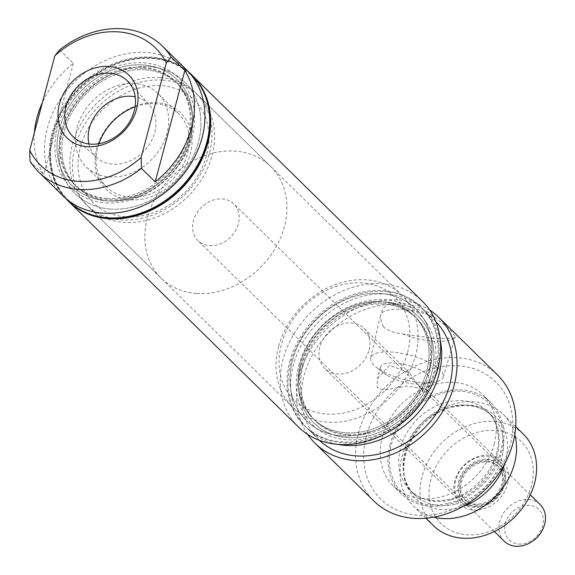 <?xml version="1.0" encoding="UTF-8"?>
<svg xmlns="http://www.w3.org/2000/svg" width="575" height="575" viewBox="0 0 575 575"><rect width="100%" height="100%" fill="white"/><g stroke="black" fill="none" stroke-linecap="round" stroke-linejoin="round"><path stroke-width="0.43" stroke-dasharray="2.88 2.16" d="M474.936 505.971A25.659 20.808 -45.5 0 0 500.717 491.007A25.659 20.808 -45.5 0 0 499.129 464.298A25.659 20.808 -45.5 0 0 487.37 459.253A25.659 20.808 -45.5 0 0 461.588 474.217A25.659 20.808 -45.5 0 0 463.184 500.926A25.659 20.808 -45.5 0 0 474.936 505.971M209.674 245.633A25.659 20.808 -45.5 0 0 235.448 230.676A25.659 20.808 -45.5 0 0 233.86 203.96A25.659 20.808 -45.5 0 0 222.101 198.914A25.659 20.808 -45.5 0 0 196.327 213.878A25.659 20.808 -45.5 0 0 197.915 240.587A25.659 20.808 -45.5 0 0 209.674 245.633M196.945 293.473A78.207 63.415 -45.5 0 0 275.518 247.868A78.207 63.415 -45.5 0 0 270.667 166.463A78.207 63.415 -45.5 0 0 234.83 151.081A78.207 63.415 -45.5 0 0 156.256 196.679A78.207 63.415 -45.5 0 0 161.108 278.092A78.207 63.415 -45.5 0 0 196.945 293.473M486.874 461.121A23.604 19.14 -45.5 0 0 463.155 474.885A23.604 19.14 -45.5 0 0 464.622 499.459A23.604 19.14 -45.5 0 0 475.432 504.103A23.604 19.14 -45.5 0 0 499.15 490.338A23.604 19.14 -45.5 0 0 497.684 465.764A23.604 19.14 -45.5 0 0 486.874 461.121M476.294 504.943A23.604 19.14 -45.5 0 0 500.006 491.179A23.604 19.14 -45.5 0 0 498.547 466.605A23.604 19.14 -45.5 0 0 487.729 461.962A23.604 19.14 -45.5 0 0 464.011 475.726A23.604 19.14 -45.5 0 0 465.477 500.3A23.604 19.14 -45.5 0 0 476.294 504.943M488.225 460.093A25.659 20.808 -45.5 0 0 462.451 475.058A25.659 20.808 -45.5 0 0 464.039 501.767A25.659 20.808 -45.5 0 0 483.043 506.115A25.659 20.808 -45.5 0 0 503.319 488.333A25.659 20.808 -45.5 0 0 499.984 465.139A25.659 20.808 -45.5 0 0 488.225 460.093M540.169 504.577A25.659 20.808 -45.5 0 0 528.411 499.531A25.659 20.808 -45.5 0 0 502.629 514.496A25.659 20.808 -45.5 0 0 504.225 541.204M518.866 544.065A21.289 17.257 -45.5 0 0 542.663 525.881A21.289 17.257 -45.5 0 0 529.18 505.303A21.289 17.257 -45.5 0 0 505.382 523.487A21.289 17.257 -45.5 0 0 518.866 544.065M162.473 80.062A78.207 63.415 -45.5 0 0 83.9 125.666A78.207 63.415 -45.5 0 0 88.744 207.079A78.207 63.415 -45.5 0 0 124.581 222.46A78.207 63.415 -45.5 0 0 203.155 176.856A78.207 63.415 -45.5 0 0 198.303 95.443A78.207 63.415 -45.5 0 0 162.473 80.062M303.047 365.678A72.047 58.42 -45.5 0 0 315.675 421.159A72.047 58.42 -45.5 0 0 379.809 429.784A72.047 58.42 -45.5 0 0 429.23 373.793A72.047 58.42 -45.5 0 0 416.602 318.313A72.047 58.42 -45.5 0 0 352.475 309.688A72.047 58.42 -45.5 0 0 303.047 365.678M300.811 365.535A74.599 60.49 -45.5 0 0 348.069 437.647A74.599 60.49 -45.5 0 0 431.466 373.937A74.599 60.49 -45.5 0 0 384.208 301.825A74.599 60.49 -45.5 0 0 300.811 365.535M289.771 361.553A83.131 67.412 134.5 0 1 346.804 296.952A83.131 67.412 134.5 0 1 420.807 306.906A83.131 67.412 134.5 0 1 435.376 370.918A83.131 67.412 134.5 0 1 378.343 435.519A83.131 67.412 134.5 0 1 304.348 425.572A83.131 67.412 134.5 0 1 289.771 361.553M427.304 393.738A83.131 67.412 -45.5 0 0 436.346 371.867A83.131 67.412 -45.5 0 0 421.777 307.855A83.131 67.412 -45.5 0 0 347.774 297.9A83.131 67.412 -45.5 0 0 290.742 362.509A83.131 67.412 -45.5 0 0 305.318 426.521A83.131 67.412 -45.5 0 0 391.287 430.445M298.777 365.405A76.921 62.373 134.5 0 1 384.768 299.704A76.921 62.373 134.5 0 1 433.5 374.066A76.921 62.373 134.5 0 1 347.508 439.76A76.921 62.373 134.5 0 1 298.777 365.405M440.27 340.113A83.131 67.412 -45.5 0 0 424.372 310.407A83.131 67.412 -45.5 0 0 350.369 300.452A83.131 67.412 -45.5 0 0 293.336 365.053A83.131 67.412 -45.5 0 0 307.912 429.065A83.131 67.412 -45.5 0 0 337.913 444.403M435.836 321.669A83.131 67.412 -45.5 0 0 435.088 320.922A83.131 67.412 -45.5 0 0 361.086 310.967A83.131 67.412 -45.5 0 0 304.053 375.568A83.131 67.412 -45.5 0 0 318.629 439.588A83.131 67.412 -45.5 0 0 319.391 440.321M307.625 434.369A88.263 71.573 134.5 0 1 299.561 375.281A88.263 71.573 134.5 0 1 429.662 310.018M497.54 375.022A88.263 71.573 -45.5 0 0 418.967 364.457A88.263 71.573 -45.5 0 0 358.419 433.047A88.263 71.573 -45.5 0 0 373.887 501.012M383.187 326.643L380.125 316.868L381.613 313.289C382.454 298.087 415.481 300.229 433.55 316.631C441.212 322.058 447.098 326.859 451.195 331.02L455.35 336.706L453.74 338.352L434.168 338.459L402.701 333.989C393.897 332.846 387.392 330.395 383.187 326.643M433.55 316.631A38.949 13.067 -165.1 0 0 381.613 313.289M439.782 369.466A37.504 12.585 -165.1 0 0 400.293 353.05A37.504 12.585 -165.1 0 0 370.659 357.851A37.504 12.585 -165.1 0 0 374.095 365.247A37.504 12.585 -165.1 0 0 376.417 367.267A37.504 12.585 -165.1 0 0 433.478 382.447A37.504 12.585 -165.1 0 0 443.145 377.135A37.504 12.585 -165.1 0 0 439.782 369.466M402.701 333.989A38.949 13.067 -165.1 0 0 452.101 339.164A38.949 13.067 -165.1 0 0 454.645 337.331M387.227 375.461A25.659 8.611 -165.1 0 0 423.437 383.906A25.659 8.611 -165.1 0 0 430.078 380.183A25.659 8.611 -165.1 0 0 427.75 375.029A25.659 8.611 -165.1 0 0 400.876 363.824A25.659 8.611 -165.1 0 0 380.485 366.987A25.659 8.611 -165.1 0 0 382.813 372.14A25.659 8.611 -165.1 0 0 384.402 373.52A25.659 8.611 -165.1 0 0 387.227 375.461M423.214 392.078L426.981 391.827L425.996 389.153L407.201 386.077L383.295 390.238L377.214 387.449L377.394 378.623L389.505 365.319L409.299 372.765L423.214 392.078M369.071 350.067A28.067 22.763 -45.5 0 0 364.155 328.454A28.067 22.763 -45.5 0 0 339.164 325.098A28.067 22.763 -45.5 0 0 319.908 346.912A28.067 22.763 -45.5 0 0 324.832 368.525A28.067 22.763 -45.5 0 0 349.816 371.881A28.067 22.763 -45.5 0 0 369.071 350.067M504.879 483.352A28.067 22.763 -45.5 0 0 499.955 461.739A28.067 22.763 -45.5 0 0 474.972 458.376A28.067 22.763 -45.5 0 0 455.716 480.19A28.067 22.763 -45.5 0 0 460.632 501.802A28.067 22.763 -45.5 0 0 485.623 505.166A28.067 22.763 -45.5 0 0 504.879 483.352M407.582 352.547A72.047 58.42 -45.5 0 0 361.941 282.9A72.047 58.42 -45.5 0 0 281.398 344.432A72.047 58.42 -45.5 0 0 327.038 414.079A72.047 58.42 -45.5 0 0 407.582 352.547M278.58 346.61A78.207 63.415 -45.5 0 0 292.287 406.827A78.207 63.415 -45.5 0 0 361.898 416.192A78.207 63.415 -45.5 0 0 415.545 355.415A78.207 63.415 -45.5 0 0 401.839 295.198A78.207 63.415 -45.5 0 0 332.228 285.832A78.207 63.415 -45.5 0 0 278.58 346.61M292.51 360.281A78.207 63.415 -45.5 0 0 306.216 420.505A78.207 63.415 -45.5 0 0 375.827 429.863A78.207 63.415 -45.5 0 0 429.482 369.092A78.207 63.415 -45.5 0 0 415.775 308.868A78.207 63.415 -45.5 0 0 346.157 299.51A78.207 63.415 -45.5 0 0 292.51 360.281M426.657 371.27A72.047 58.42 -45.5 0 0 414.036 315.79A72.047 58.42 -45.5 0 0 349.902 307.165A72.047 58.42 -45.5 0 0 300.473 363.156A72.047 58.42 -45.5 0 0 313.102 418.629A72.047 58.42 -45.5 0 0 377.236 427.261A72.047 58.42 -45.5 0 0 426.657 371.27M454.775 480.916A30.123 24.423 -45.5 0 0 473.857 510.032A30.123 24.423 -45.5 0 0 507.531 484.308A30.123 24.423 -45.5 0 0 488.448 455.192A30.123 24.423 -45.5 0 0 454.775 480.916M430.919 479.385A57.363 46.51 -45.5 0 0 467.259 534.836A57.363 46.51 -45.5 0 0 531.386 485.839A57.363 46.51 -45.5 0 0 495.046 430.395A57.363 46.51 -45.5 0 0 430.919 479.385M523.25 434.053A64.148 52.016 -45.5 0 0 466.152 426.37A64.148 52.016 -45.5 0 0 422.143 476.222A64.148 52.016 -45.5 0 0 433.392 525.615M514.812 434.585A64.148 52.016 -45.5 0 0 503.19 414.359A64.148 52.016 -45.5 0 0 446.092 406.683A64.148 52.016 -45.5 0 0 402.083 456.528A64.148 52.016 -45.5 0 0 413.324 505.921A64.148 52.016 -45.5 0 0 433.766 517.169M448.507 503.183C478.781 496.347 504.713 463.148 502.593 433.909C502.033 404.29 473.699 384.704 443.49 393.048A62.352 50.557 -45.5 0 0 389.404 462.314A62.352 50.557 -45.5 0 0 448.507 503.183M390.051 444.518A63.89 51.807 -45.5 0 0 401.249 493.709A63.89 51.807 -45.5 0 0 458.124 501.364A63.89 51.807 -45.5 0 0 501.946 451.713A63.89 51.807 -45.5 0 0 490.755 402.514A63.89 51.807 -45.5 0 0 433.881 394.867A63.89 51.807 -45.5 0 0 390.051 444.518M494.234 444.137A63.89 51.807 -45.5 0 0 483.036 394.946A63.89 51.807 -45.5 0 0 426.168 387.291A63.89 51.807 -45.5 0 0 382.339 436.942A63.89 51.807 -45.5 0 0 393.537 486.141A63.89 51.807 -45.5 0 0 450.405 493.788A63.89 51.807 -45.5 0 0 494.234 444.137M366.383 435.915A82.103 66.578 -45.5 0 0 418.399 515.286A82.103 66.578 -45.5 0 0 510.183 445.165A82.103 66.578 -45.5 0 0 458.174 365.793A82.103 66.578 -45.5 0 0 366.383 435.915M106.677 200.747A74.599 60.49 134.5 0 1 59.426 128.635A74.599 60.49 134.5 0 1 142.823 64.917A74.599 60.49 134.5 0 1 190.081 137.03A74.599 60.49 134.5 0 1 106.677 200.747A74.599 60.49 134.5 0 1 59.426 128.635A74.599 60.49 134.5 0 1 142.823 64.917A74.599 60.49 134.5 0 1 190.081 137.03A74.599 60.49 134.5 0 1 106.677 200.747M107.295 198.425A72.047 58.42 -45.5 0 0 179.68 156.414A72.047 58.42 -45.5 0 0 175.217 81.413A72.047 58.42 -45.5 0 0 142.205 67.239A72.047 58.42 -45.5 0 0 69.819 109.257A72.047 58.42 -45.5 0 0 74.283 184.252A72.047 58.42 -45.5 0 0 107.295 198.425M144.778 69.762A72.047 58.42 -45.5 0 0 72.392 111.78A72.047 58.42 -45.5 0 0 76.856 186.774A72.047 58.42 -45.5 0 0 109.868 200.948A72.047 58.42 -45.5 0 0 182.253 158.937A72.047 58.42 -45.5 0 0 177.79 83.936A72.047 58.42 -45.5 0 0 144.778 69.762A72.047 58.42 134.5 0 1 177.79 83.936A72.047 58.42 134.5 0 1 182.253 158.937A72.047 58.42 134.5 0 1 109.868 200.948A72.047 58.42 134.5 0 1 76.856 186.774A72.047 58.42 134.5 0 1 72.392 111.78A72.047 58.42 134.5 0 1 144.778 69.762M110.953 209.077A78.207 63.415 -45.5 0 0 189.52 163.472A78.207 63.415 -45.5 0 0 184.676 82.067A78.207 63.415 -45.5 0 0 148.839 66.686A78.207 63.415 -45.5 0 0 70.265 112.29A78.207 63.415 -45.5 0 0 75.117 193.696A78.207 63.415 -45.5 0 0 110.953 209.077A78.207 63.415 134.5 0 1 75.117 193.696A78.207 63.415 134.5 0 1 70.265 112.29A78.207 63.415 134.5 0 1 148.839 66.686A78.207 63.415 134.5 0 1 184.676 82.067A78.207 63.415 134.5 0 1 189.52 163.472A78.207 63.415 134.5 0 1 110.953 209.077M159.9 77.539A78.207 63.415 -45.5 0 0 81.327 123.143A78.207 63.415 -45.5 0 0 86.178 204.549A78.207 63.415 -45.5 0 0 122.008 219.93A78.207 63.415 -45.5 0 0 200.582 174.326A78.207 63.415 -45.5 0 0 195.73 92.92A78.207 63.415 -45.5 0 0 159.9 77.539M126.076 216.854A72.047 58.42 -45.5 0 0 206.619 155.315A72.047 58.42 -45.5 0 0 160.978 85.668A72.047 58.42 -45.5 0 0 80.435 147.2A72.047 58.42 -45.5 0 0 126.076 216.854M130.597 199.848A53.367 43.276 -45.5 0 0 190.26 154.265A53.367 43.276 -45.5 0 0 156.458 102.673A53.367 43.276 -45.5 0 0 96.794 148.257A53.367 43.276 -45.5 0 0 130.597 199.848M98.914 143.678A51.319 41.608 -45.5 0 0 106.727 187.04A51.319 41.608 -45.5 0 0 130.237 197.139A51.319 41.608 -45.5 0 0 181.793 167.21A51.319 41.608 -45.5 0 0 178.617 113.792A51.319 41.608 -45.5 0 0 155.099 103.701A51.319 41.608 -45.5 0 0 135.111 106.792M134.521 83.504A51.319 41.608 -45.5 0 0 82.965 113.433A51.319 41.608 -45.5 0 0 86.149 166.851A51.319 41.608 -45.5 0 0 109.66 176.942A51.319 41.608 -45.5 0 0 161.216 147.02A51.319 41.608 -45.5 0 0 158.039 93.596A51.319 41.608 -45.5 0 0 134.521 83.504M88.924 143.98A37.31 30.252 -45.5 0 0 96.916 157.744A37.31 30.252 -45.5 0 0 113.052 164.191A37.31 30.252 -45.5 0 0 150.132 143.118A37.31 30.252 -45.5 0 0 149.133 104.535A37.31 30.252 -45.5 0 0 135.218 96.801M186.573 69.841A88.263 71.573 -45.5 0 0 146.129 52.476A88.263 71.573 -45.5 0 0 57.45 103.946A88.263 71.573 -45.5 0 0 62.927 195.823M106.116 202.86A76.921 62.373 -45.5 0 0 192.107 137.166A76.921 62.373 -45.5 0 0 143.383 62.804A76.921 62.373 -45.5 0 0 57.392 128.498A76.921 62.373 -45.5 0 0 106.116 202.86M188.88 72.227A88.263 71.573 -45.5 0 0 150.866 57.126A88.263 71.573 -45.5 0 0 63.221 106.864A88.263 71.573 -45.5 0 0 65.363 198.088M192 75.16A88.263 71.573 -45.5 0 0 151.556 57.802A88.263 71.573 -45.5 0 0 62.876 109.272A88.263 71.573 -45.5 0 0 68.353 201.149M108.955 217.889A87.587 71.02 -45.5 0 0 206.871 143.089A87.587 71.02 -45.5 0 0 151.39 58.42A87.587 71.02 -45.5 0 0 53.475 133.22A87.587 71.02 -45.5 0 0 108.955 217.889M34.356 132.76A88.263 71.573 -45.5 0 0 43.75 174.671L30.029 161.208M59.663 49.838L73.384 63.3A88.263 71.573 -45.5 0 0 42.377 102.609M73.384 63.3L43.75 174.671M68.49 201.286A88.263 71.573 134.5 0 1 63.221 109.444A88.263 71.573 134.5 0 1 151.836 58.082A88.263 71.573 134.5 0 1 192.136 75.303M298.605 427.132A88.263 71.573 134.5 0 1 293.135 335.247A88.263 71.573 134.5 0 1 381.814 283.777A88.263 71.573 134.5 0 1 422.258 301.142M384.208 301.825A74.599 60.49 134.5 0 1 431.466 373.937A74.599 60.49 134.5 0 1 348.069 437.647A74.599 60.49 134.5 0 1 300.811 365.535A74.599 60.49 134.5 0 1 384.208 301.825M347.623 434.283A72.047 58.42 134.5 0 1 314.611 420.109A72.047 58.42 134.5 0 1 310.141 345.108A72.047 58.42 134.5 0 1 382.526 303.097A72.047 58.42 134.5 0 1 415.538 317.271A72.047 58.42 134.5 0 1 420.009 392.265A72.047 58.42 134.5 0 1 347.623 434.283M381.017 301.616A72.047 58.42 134.5 0 1 414.036 315.79A72.047 58.42 134.5 0 1 418.499 390.792A72.047 58.42 134.5 0 1 346.114 432.802A72.047 58.42 134.5 0 1 313.102 418.629A72.047 58.42 134.5 0 1 308.631 343.634A72.047 58.42 134.5 0 1 381.017 301.616M379.938 293.487A78.207 63.415 134.5 0 1 415.775 308.868A78.207 63.415 134.5 0 1 420.62 390.281A78.207 63.415 134.5 0 1 342.053 435.886A78.207 63.415 134.5 0 1 306.216 420.505A78.207 63.415 134.5 0 1 301.365 339.092A78.207 63.415 134.5 0 1 379.938 293.487M143.268 68.288A72.047 58.42 134.5 0 1 176.281 82.455A72.047 58.42 134.5 0 1 180.751 157.457A72.047 58.42 134.5 0 1 108.366 199.467A72.047 58.42 134.5 0 1 75.347 185.301A72.047 58.42 134.5 0 1 70.883 110.299A72.047 58.42 134.5 0 1 143.268 68.288M504.627 464.011A57.349 46.503 -45.5 0 0 505.648 460.589A57.349 46.503 -45.5 0 0 453.122 406.712A57.349 46.503 -45.5 0 0 405.202 454.135A57.349 46.503 -45.5 0 0 457.736 508.012A57.349 46.503 -45.5 0 0 462.99 506.431M455.558 504.124A55.265 44.814 -45.5 0 0 501.731 458.419A55.265 44.814 -45.5 0 0 492.042 415.862A55.265 44.814 -45.5 0 0 451.109 406.496A55.265 44.814 -45.5 0 0 404.937 452.194A55.265 44.814 -45.5 0 0 414.618 494.752A55.265 44.814 -45.5 0 0 455.558 504.124M451.181 499.833A55.265 44.814 -45.5 0 0 497.361 454.128A55.265 44.814 -45.5 0 0 487.672 411.571A55.265 44.814 -45.5 0 0 446.739 402.205A55.265 44.814 -45.5 0 0 400.559 447.903A55.265 44.814 -45.5 0 0 410.248 490.461A55.265 44.814 -45.5 0 0 451.181 499.833M499.129 464.298L233.86 203.96M463.184 500.926L197.915 240.587M498.547 466.605L497.684 465.764M465.477 500.3L464.622 499.459M530.315 494.91L499.984 465.139M494.371 531.537L464.039 501.767M161.108 278.092L88.744 207.079M270.667 166.463L198.303 95.443M421.777 307.855L420.807 306.906M435.088 320.922L424.372 310.407M370.659 357.851L380.125 316.868M443.145 377.135L455.35 336.706M423.437 383.906L433.478 382.447M384.402 373.52L376.417 367.267M430.078 380.183L426.981 391.827M380.485 366.987L377.394 378.623M499.955 461.739L425.996 389.153M409.299 372.765L364.155 328.454M86.178 204.549L292.287 406.827M195.73 92.92L401.839 295.198M416.602 318.313L415.538 317.271M315.675 421.159L314.611 420.109M460.632 501.802L324.832 368.525M425.874 518.233L413.324 505.921M492.042 415.862C482.066 406.41 468.898 403.492 452.547 407.107C412.023 415.143 388.722 473.563 414.618 494.752L410.248 490.461C420.224 499.912 433.392 502.83 449.743 499.215C474.296 493.673 496.721 467.942 498.317 443.771C499.287 430.373 495.736 419.642 487.672 411.571L492.042 415.862M490.755 402.514L483.036 394.946M401.249 493.709L393.537 486.141M515.732 426.672L503.19 414.359M452.101 339.164L453.74 338.352M318.629 439.588L307.912 429.065M305.318 426.521L304.348 425.572M75.347 185.301L74.283 184.252M176.281 82.455L175.217 81.413M106.727 187.04L86.149 166.851M178.617 113.792L158.039 93.596M96.916 157.744L73.866 137.411M149.133 104.535L128.376 81.866"/><path stroke-width="0.86" d="M494.371 531.537L504.225 541.204A25.659 20.808 -45.5 0 0 515.976 546.25A25.659 20.808 -45.5 0 0 523.228 545.553A25.659 20.808 -45.5 0 0 543.497 527.771A25.659 20.808 -45.5 0 0 540.169 504.577L530.315 494.91M337.913 444.403A83.131 67.412 -45.5 0 0 438.941 374.418A83.131 67.412 -45.5 0 0 440.27 340.113M319.391 440.321A83.131 67.412 -45.5 0 0 393.207 449.298A83.131 67.412 -45.5 0 0 449.657 384.934A83.131 67.412 -45.5 0 0 435.836 321.669M429.662 310.018A88.263 71.573 134.5 0 1 438.682 317.256A88.263 71.573 134.5 0 1 454.149 385.221A88.263 71.573 134.5 0 1 393.602 453.819A88.263 71.573 134.5 0 1 315.028 443.246A88.263 71.573 134.5 0 1 307.625 434.369M315.028 443.246L373.887 501.012A88.263 71.573 -45.5 0 0 452.46 511.577A88.263 71.573 -45.5 0 0 513.008 442.987A88.263 71.573 -45.5 0 0 497.54 375.022L438.682 317.256M425.874 518.233L433.392 525.615A64.148 52.016 -45.5 0 0 490.489 533.291A64.148 52.016 -45.5 0 0 534.491 483.446A64.148 52.016 -45.5 0 0 523.25 434.053L515.732 426.672M433.766 517.169A64.148 52.016 -45.5 0 0 514.431 463.752A64.148 52.016 -45.5 0 0 514.812 434.585M391.287 430.445A83.131 67.412 -45.5 0 0 427.304 393.738M135.111 106.792A51.319 41.608 -45.5 0 0 98.914 143.678M135.218 96.801A37.31 30.252 -45.5 0 0 131.129 96.262A37.31 30.252 -45.5 0 0 88.924 143.98M109.581 73.226A38.949 31.582 -45.5 0 0 70.035 96.657A38.949 31.582 -45.5 0 0 73.866 137.411A38.949 31.582 -45.5 0 0 90.706 144.145A38.949 31.582 -45.5 0 0 129.418 122.144A38.949 31.582 -45.5 0 0 128.376 81.866A38.949 31.582 -45.5 0 0 109.581 73.226M87.321 146.711A44.081 35.743 -45.5 0 0 136.606 109.063A44.081 35.743 -45.5 0 0 108.682 66.448A44.081 35.743 -45.5 0 0 59.398 104.097A44.081 35.743 -45.5 0 0 87.321 146.711M166.29 62.927L141.155 157.399L141.479 168.374L155.2 181.837A88.263 71.573 -45.5 0 0 184.834 70.466L171.113 57.004A88.263 71.573 -45.5 0 0 162.394 46.108A88.263 71.573 -45.5 0 0 121.95 28.75A88.263 71.573 -45.5 0 0 59.663 49.838L54.848 55.761A82.103 66.578 -45.5 0 1 166.29 62.927L171.113 57.004M162.394 46.108L186.573 69.841A88.263 71.573 -45.5 0 1 192.05 161.719A88.263 71.573 -45.5 0 1 103.371 213.188A88.263 71.573 -45.5 0 1 62.927 195.823L38.748 172.097A88.263 71.573 -45.5 0 1 30.029 161.208L29.706 150.233L54.848 55.761M29.706 150.233A82.103 66.578 -45.5 0 0 141.155 157.399M38.748 172.097A88.263 71.573 -45.5 0 0 79.192 189.455A88.263 71.573 -45.5 0 0 141.479 168.374M65.363 198.088A88.263 71.573 -45.5 0 0 67.663 200.474A88.263 71.573 -45.5 0 0 108.107 217.839A88.263 71.573 -45.5 0 0 196.787 166.369A88.263 71.573 -45.5 0 0 191.31 74.484A88.263 71.573 -45.5 0 0 188.88 72.227M67.663 200.474L68.353 201.149A88.263 71.573 -45.5 0 0 108.79 218.507A88.263 71.573 -45.5 0 0 197.469 167.037A88.263 71.573 -45.5 0 0 192 75.16L191.31 74.484M42.377 102.609A88.263 71.573 -45.5 0 0 34.356 132.76M155.2 181.837L184.834 70.466M192.136 75.303A88.263 71.573 134.5 0 1 192.28 75.44A88.263 71.573 134.5 0 1 197.757 167.318A88.263 71.573 134.5 0 1 109.077 218.787A88.263 71.573 134.5 0 1 68.633 201.43A88.263 71.573 134.5 0 1 68.49 201.286M192.28 75.44L422.258 301.142A88.263 71.573 134.5 0 1 427.728 393.02A88.263 71.573 134.5 0 1 339.049 444.489A88.263 71.573 134.5 0 1 298.605 427.132L68.633 201.43M462.99 506.431A57.349 46.503 -45.5 0 0 504.627 464.011"/></g></svg>
